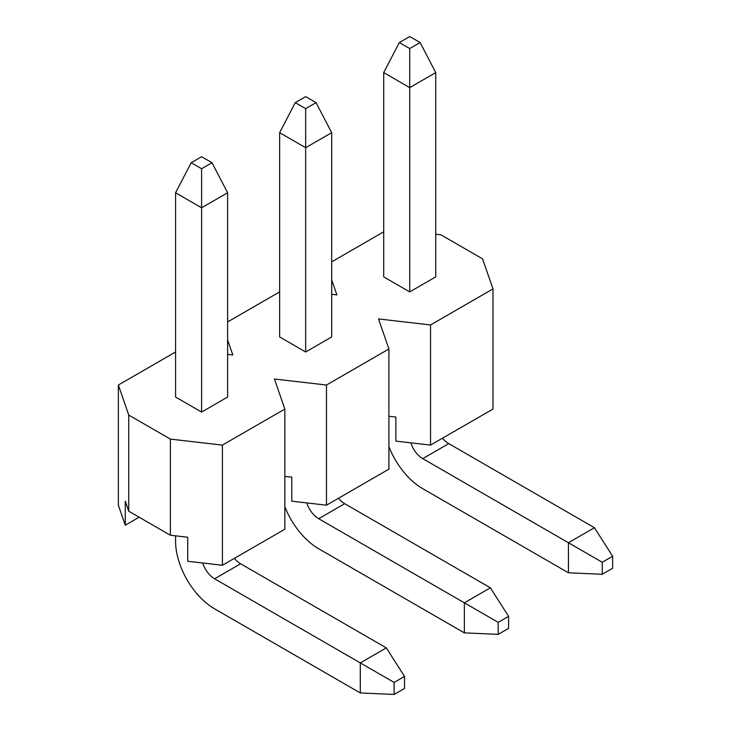 <?xml version="1.0" encoding="UTF-8"?>
<svg xmlns="http://www.w3.org/2000/svg" width="731" height="731" viewBox="0 0 731 731"><rect width="100%" height="100%" fill="white"/><g stroke="black" fill="none" stroke-linecap="round" stroke-linejoin="round"><path stroke-width="1.1" d="M170.378 439.103L170.378 535.229L128.747 511.197L128.747 415.071L170.378 439.103L222.407 445.106L284.852 409.058L284.852 529.226L222.407 565.273L222.407 445.106M284.852 476.356L291.788 477.151L291.788 501.183L326.474 505.194L326.474 385.027L274.445 379.014L284.852 409.058M326.474 385.027L388.91 348.979L388.91 469.147L326.474 505.194M388.91 416.268L395.855 417.072L395.855 441.104L430.541 445.106L430.541 324.948L378.512 318.935L388.91 348.979M430.541 324.948L492.977 288.9L492.977 409.058L430.541 445.106M435.74 234.222L440.948 234.825L482.57 258.856L492.977 288.9M383.711 231.818L331.682 261.862M331.682 294.301L336.881 294.904L331.682 279.882M279.644 291.897L227.615 321.942M227.615 354.389L232.814 354.983L227.615 339.97M175.577 351.986L118.349 385.027L118.349 505.194L125.284 525.223L125.284 501.183L128.747 511.197M128.747 415.071L118.349 385.027M409.725 291.897L383.711 276.885L383.711 72.597L409.725 87.619L409.725 291.897L435.74 276.885L435.74 72.597L409.725 87.619L409.725 48.566L399.318 42.562L383.711 72.597M305.659 351.986L279.644 336.964L279.644 132.676L305.659 147.699L305.659 351.986L331.682 336.964L331.682 132.676L305.659 147.699L305.659 108.645L295.26 102.642L279.644 132.676M201.601 412.065L175.577 397.043L175.577 192.765L201.601 207.787L201.601 412.065L227.615 397.043L227.615 192.765L201.601 207.787L201.601 168.733L191.193 162.721L175.577 192.765M410.849 442.84A18.394 10.618 -120 0 0 422.737 458.629L448.752 443.607A18.394 10.618 60 0 1 442.529 438.189M448.752 443.607L594.44 527.727L568.426 542.74L422.737 458.629M568.426 572.784L602.253 574.283L602.253 562.267L568.426 542.74L568.426 572.784L422.737 488.673A55.19 31.862 60 0 1 388.91 446.559M602.253 562.267L612.651 556.264L612.651 568.279L602.253 574.283M594.44 527.727L612.651 556.264M435.74 72.597L420.133 42.562L409.725 48.566M420.133 42.562L409.725 36.55L399.318 42.562M306.782 502.919A18.394 10.618 -120 0 0 318.67 518.708L344.685 503.686A18.394 10.618 60 0 1 338.462 498.268M344.685 503.686L490.382 587.806L464.359 602.828L318.67 518.708M464.359 632.863L498.186 634.371L498.186 622.355L464.359 602.828L464.359 632.863L318.67 548.753A55.19 31.862 60 0 1 284.852 506.647M498.186 622.355L508.593 616.343L508.593 628.358L498.186 634.371M490.382 587.806L508.593 616.343M331.682 132.676L316.066 102.642L305.659 108.645M316.066 102.642L305.659 96.629L295.26 102.642M202.715 562.998A18.394 10.618 -120 0 0 214.603 578.797L240.618 563.775L386.315 647.885L360.301 662.907L360.301 692.951L214.603 608.832A55.19 31.862 60 0 1 175.577 541.242L175.577 535.832M240.618 563.775A18.394 10.618 60 0 1 234.404 558.347M360.301 692.951L394.119 694.45L394.119 682.434L214.603 578.797M394.119 682.434L404.526 676.422L404.526 688.438L394.119 694.45M386.315 647.885L404.526 676.422M227.615 192.765L211.999 162.721L201.601 168.733M211.999 162.721L201.601 156.717L191.193 162.721M139.155 517.21L125.284 525.223M170.378 535.229L187.721 537.239L187.721 561.271L222.407 565.273"/></g></svg>
